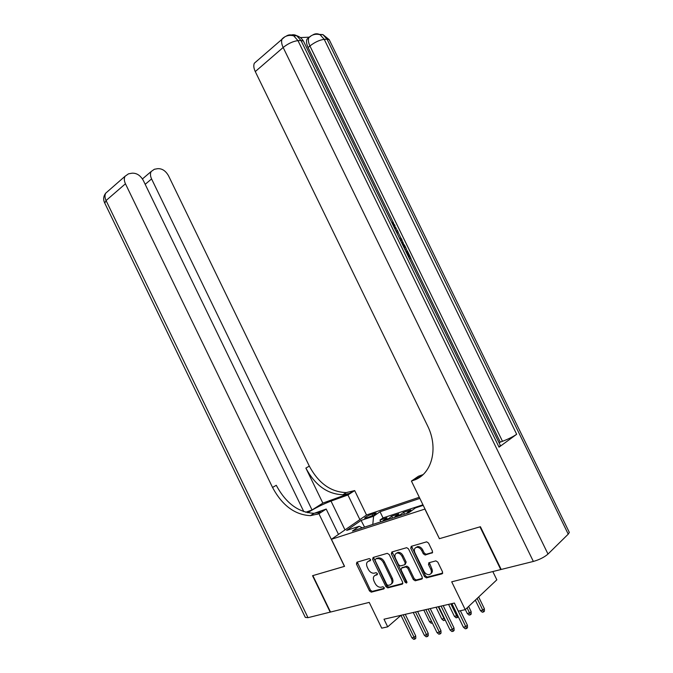 <?xml version="1.0" encoding="UTF-8"?>
<svg xmlns="http://www.w3.org/2000/svg" width="673" height="673" viewBox="0 0 673 673"><rect width="100%" height="100%" fill="white"/><g stroke="black" fill="none" stroke-linecap="round" stroke-linejoin="round"><path stroke-width="1.01" d="M370.529 559.44L369.309 558.59L356.875 562.216L356.454 564.05L369.494 590.944L371.286 592.156L383.879 588.9L384.199 587.622L382.929 586.763L380.876 587.277C378.529 587.352 376.602 586.048 375.097 583.373L374.003 581.11C372.808 578.132 373.279 576.181 375.425 575.264L377.048 574.818L377.36 573.531L376.114 572.681L373.944 573.236C371.647 573.27 369.763 571.983 368.308 569.366L367.206 567.103C366.011 564.117 366.482 562.157 368.602 561.206L370.217 560.735L370.529 559.44M431.94 553.147L432.478 551.17L428.558 543.094L426.69 541.832L411.245 546.325L410.74 548.268L424.503 576.61L426.43 577.871L442.001 573.85L442.548 571.907L437.812 562.14L435.877 560.861L429.08 562.704L428.55 564.647L430.888 569.442C431.965 572.286 431.368 574.027 429.105 574.675C426.976 574.734 425.26 573.606 423.948 571.284L414.871 552.6C413.777 549.656 414.417 547.881 416.806 547.292C418.858 547.292 420.507 548.411 421.752 550.64L423.275 553.77L425.151 555.032L432.554 552.642M439.393 538.636L424.882 509.082L331.427 539.283L344.559 566.355L312.869 575.608L330.519 612.051L369.225 602.394L381.717 628.161L387.698 626.841L383.997 619.21L454.376 603.042L458.33 611.185L465.228 609.654L496.834 579.832L492.813 571.554M439.284 538.72L479.975 526.85L500.754 569.577L451.701 581.809L465.228 609.654M389.213 554.527L387.253 553.341L373.103 557.471L372.657 559.339L385.915 586.663L387.749 587.891L402.21 584.156L402.69 582.288L389.213 554.527M391.829 552.003L406.702 547.671L408.519 548.916L422.257 577.19L421.735 579.1L415.199 580.782L413.298 579.529L407.771 568.155L405.769 566.935L401.596 568.079L401.108 569.972L406.82 581.741L406.399 583.062L405.087 582.187L391.358 553.904L391.829 552.003M410.723 511.354L407.569 512.389L410.875 509.974L403.581 512.355L404.456 514.164M399.291 515.838L400.258 514.761L395.438 516.326L398.769 513.928L391.636 516.258L387.328 519.724M392.502 518.042L391.636 516.258M366.297 517.958L368.787 517.125C372.598 515.636 375.063 514.265 376.165 513.019L371.984 514.004C368.198 515.484 365.742 516.856 364.64 518.101L366.297 517.958M419.296 497.271L366.625 514.954L331.427 539.283M419.851 498.415L380.026 511.741L373.591 516.241L372.792 524.444M423.224 505.356L415.468 507.896L408.822 512.75L352.416 531.047L359.222 526.286L346.637 530.408L361.073 520.397L373.591 516.241M422.955 504.809L383.021 517.899L379.967 520.069L386.941 517.789L382.617 521.247M400.258 514.761L403.581 512.355M387.698 626.841L400.973 615.341L411.868 637.802L414.088 637.348L403.152 614.811M380.825 521.836L379.967 520.069M383.021 517.899L380.026 511.741M362.352 527.825L359.222 526.286M428.625 562.973L429.181 564.117M395.438 516.326L394.471 517.402M407.569 512.389L406.601 513.465M364.564 527.11L361.073 520.397M370.663 560.155L368.257 561.332M375.004 575.415L377.503 574.204M357.262 562.098L370.453 590.179L372.236 591.39L384.342 588.261M373.473 557.362L386.866 585.897L388.7 587.117L402.866 583.449M375.441 559.221L375.13 560.525L386.782 584.551L388.06 585.417L389.886 584.938C392.09 584.038 392.586 582.069 391.383 579.032L383.366 562.51C381.911 559.902 380.035 558.607 377.73 558.615L376.064 558.75M391.358 583.979C393.125 582.86 393.453 580.959 392.334 578.267L391.383 579.032M376.409 558.489L378.689 557.875C380.994 557.867 382.878 559.162 384.325 561.762L392.334 578.267M422.425 578.376L416.251 579.975L415.317 580.757M401.983 567.768L406.871 566.144L408.721 567.389L414.231 578.746L416.251 579.975M392.166 551.902L406.029 581.413L406.963 582.254M402.042 556.352C400.814 554.148 399.207 553.046 397.213 553.046C394.933 553.635 394.336 555.368 395.421 558.245L398.559 564.706L400.385 565.943L404.709 564.756L405.205 562.855L402.042 556.352L403.001 555.604C401.773 553.399 400.166 552.306 398.172 552.306L396.414 553.248M405.272 564.311L406.156 562.098L405.205 562.855M403.001 555.604L406.156 562.098M415.889 547.519L417.756 546.543C419.801 546.543 421.449 547.654 422.694 549.883L424.217 553.013L426.093 554.266L432.638 552.449M430.888 573.632C432.47 572.639 432.781 570.982 431.814 568.66L430.888 569.442M429.332 562.636L431.814 568.66M411.548 546.24L425.437 575.827L427.363 577.089L442.716 573.11M432.352 623.013L431.25 623.257L429.483 621.743L423.813 610.066M429.483 621.743L431.519 621.297M415.704 635.867L415.813 638.273L414.913 639.098L414.088 637.348L415.704 635.867L405.255 614.331M414.913 639.098L413.685 639.35L411.868 637.802M303.834 511.682L143.315 180.465C140.396 175.375 136.644 172.953 132.059 173.197L128.518 173.819L125.01 176.301C123.975 178.412 124.118 180.902 125.447 183.788L106.056 200.546L307.998 617.671L330.191 612.127L312.55 575.701L344.542 566.321M359.887 519.615L347.933 494.966L331.015 501.091C322.695 504.304 314.905 508.182 307.645 512.742M347.933 494.966L354.679 490.592L346.275 492.586C330.872 492.106 318.556 483.281 309.311 466.103L168.528 175.788C165.693 170.824 162.1 168.452 157.743 168.671L154.386 169.26L151.156 171.514C150.113 173.575 150.256 176.048 151.585 178.934L145.183 184.318M322.847 503.101L349.48 493.435L342.927 494.731C327.507 494.234 315.157 485.351 305.879 468.097L322.847 503.101L312.045 509.983L305.702 512.262M344.441 566.388L318.926 513.76L310.43 515.653C294.799 514.837 282.172 505.44 272.548 487.454L125.447 183.788M318.926 513.76L326.195 509.049L314.232 513.306M312.045 509.983L151.585 178.934M307.998 617.671L305.315 617.402L104.778 203.153L106.056 200.546C104.769 197.736 104.643 195.279 105.695 193.193L108.235 190.972M338.494 534.404L326.195 509.049M366.533 515.022L354.679 490.592M317.05 514.424L320.676 512.077L314.064 513.314C298.459 512.54 285.857 503.194 276.275 485.292L272.548 487.454M399.417 238.183L401.344 238.595L402.084 240.11L400.62 240.656M396.103 231.377L397.381 230.452L398.113 231.966L397.07 233.354M408.747 257.338L409.512 257.061L406.593 251.071L407.3 250.819L410.909 258.23L409.529 258.954M500.317 445.341L499.03 447.158L516.671 434.278C512.986 436.76 508.258 439.107 502.487 441.303L500.258 442.102L410.749 258.323M407.123 250.878L406.189 248.96M403.421 243.281L401.924 240.211M401.116 238.545L397.995 232.135M397.221 230.545L395.707 227.44M393.688 223.293L308.074 47.522C306.476 44.098 306.114 41.305 306.989 39.169L309.159 37.276M309.05 37.183L300.36 37.579M500.258 442.102L499.13 442.918M401.049 241.54L404.582 245.233L406.349 248.867L404.978 249.59M569.022 531.771L569.333 532.41L568.239 534.152L547.999 554.056C544.339 557.227 539.452 559.684 533.353 561.442L501.2 569.459L480.413 526.723L439.419 538.686L411.422 481.069L413.685 480.27C431.788 474.574 438.964 448.277 427.448 425.572L255.277 71.574C253.713 68.225 253.393 65.449 254.31 63.245L256.758 61.1M411.422 481.069L418.446 476.24L423.048 474.608M413.685 480.27L421.702 475.769M406.593 251.071L405.886 251.475M410.909 258.23L409.445 258.769M406.349 248.867L404.877 249.389M404.179 247.95L404.944 247.681L401.789 243.046M403.926 245.595L403.22 245.998M396.355 231.907L397.381 230.452M402.084 240.11L400.124 239.638M394.622 228.349L394.243 225.522L393.478 225.985M394.243 225.522L392.191 223.343M391.417 221.77L394.891 225.161L395.354 229.838M445.198 619.968L443.574 620.59L441.791 619.067L444.037 618.58L438.291 606.743M444.828 620.321L444.373 618.26M441.791 619.067L436.054 607.248M458.305 616.746L456.185 617.864L454.384 616.325L456.681 615.82L450.86 603.849M457.463 617.595L456.681 615.82L457.489 615.063M454.384 616.325L448.58 604.371M471.117 611.572L471.235 613.995L470.402 614.794L469.089 615.08L467.264 613.515L469.619 613.002L471.117 611.572L468.627 606.449M470.402 614.794L467.121 607.87M467.264 613.515L465.337 609.553M484.35 608.678L484.459 611.134L483.635 611.934L482.297 612.228L480.455 610.647L482.861 610.125L484.35 608.678L478.663 596.976M483.635 611.934L477.157 598.398M480.455 610.647L475.331 600.123M415.502 611.976L426.564 634.774L428.171 633.276L428.28 635.716L427.389 636.549L426.564 634.774L424.293 635.236L413.256 612.489M428.171 633.276L417.596 611.496M427.389 636.549L426.127 636.801L424.293 635.236M428.137 609.073L439.334 632.132L440.933 630.635L441.042 633.1L440.159 633.932L439.334 632.132L437.013 632.612L425.841 609.595M440.933 630.635L430.232 608.585M440.159 633.932L438.872 634.202L437.013 632.612M441.076 606.095L452.416 629.44L453.997 627.926L454.115 630.416L453.232 631.257L452.416 629.44L450.035 629.928L438.729 606.642M453.997 627.926L443.171 605.616M453.232 631.257L451.911 631.535L450.035 629.928M454.334 603.05L465.809 626.672L467.382 625.15L467.499 627.673L466.625 628.523L465.809 626.672L463.369 627.177L451.92 603.605M467.382 625.15L460.374 610.731M466.625 628.523L465.27 628.801L463.369 627.177M388.304 518.647L383.593 520.179M372.682 515.425L371.984 514.004M374.937 514.122L374.474 513.171M369.578 560.474L368.602 561.206M376.384 574.515L375.425 575.264M372.337 591.374L371.378 592.139M370.453 590.179L369.494 590.944M357.422 563.318L356.454 564.05M402.791 583.676L402.21 584.156M388.801 587.1L387.85 587.874M386.866 585.897L385.915 586.663M373.633 558.598L372.657 559.339M384.325 561.762L383.366 562.51M378.133 557.984L377.166 558.725M422.358 578.578L421.735 579.1M414.231 578.746L413.298 579.529M408.721 567.389L407.771 568.155M406.711 566.178L405.769 566.935M402.547 567.322L401.596 568.079M406.029 581.413L405.087 582.187M392.317 553.164L391.358 553.904M426.278 554.232L425.344 554.998M424.217 553.013L423.275 553.77M422.694 549.883L421.752 550.64M429.492 563.865L428.55 564.647M442.657 573.287L442.001 573.85M427.49 577.064L426.556 577.846M425.437 575.827L424.503 576.61M411.691 547.528L410.74 548.268M349.48 493.435L352.82 491.273M305.879 468.097L309.311 466.103M344.988 529.912L331.015 501.091M568.239 534.152L327.044 39.202L324.235 39.345L516.671 434.278M499.03 447.158L300.974 40.481L297.971 40.632L547.999 554.056M533.353 561.442L283.156 47.48L255.277 71.574M502.487 441.303L309.925 45.966L308.074 47.522M500.493 445.719L303.388 41.011C301.832 38.411 299.62 36.653 296.751 35.728L300.974 40.481L303.388 41.011L303.817 41.903M283.156 47.48C288.153 43.526 293.091 41.246 297.971 40.632L293.739 35.854C289.247 34.685 285.352 35.728 282.054 38.984C281.179 41.196 281.541 44.023 283.156 47.48M284.872 36.788L254.31 63.245M286.118 36.191C288.566 34.55 291.106 34.441 293.739 35.854L296.751 35.728C294.623 34.55 292.494 34.432 290.366 35.358M569.333 532.41L329.206 39.673L322.922 34.601L327.044 39.202L329.206 39.673L329.602 40.481M309.925 45.966C314.871 42.147 319.641 39.934 324.235 39.345L320.104 34.727C315.822 33.566 312.062 34.525 308.831 37.604C307.956 39.741 308.318 42.534 309.925 45.966M311.406 35.627L306.989 39.169M312.566 35.063C315.006 33.465 317.513 33.356 320.104 34.727L322.922 34.601L316.705 34.222M428.97 564.302L428.465 564.437M387.833 519.06L383.13 520.591M399.796 515.173L394.975 516.738M410.084 511.825L407.106 512.792M372.236 591.39L371.286 592.156M388.7 587.117L387.749 587.891M378.689 557.875L377.73 558.615M416.133 580L415.199 580.782M406.871 566.144L405.92 566.91M406.921 582.633L406.399 583.062M398.172 552.306L397.213 553.046M426.093 554.266L425.151 555.032M417.756 546.543L416.806 547.292M427.363 577.089L426.43 577.871M314.064 513.314L310.43 515.653M342.927 494.731L346.275 492.586M151.156 171.514L142.449 178.934M125.01 176.301L105.695 193.193C103.449 196.129 103.078 199.309 104.576 202.75"/></g></svg>
